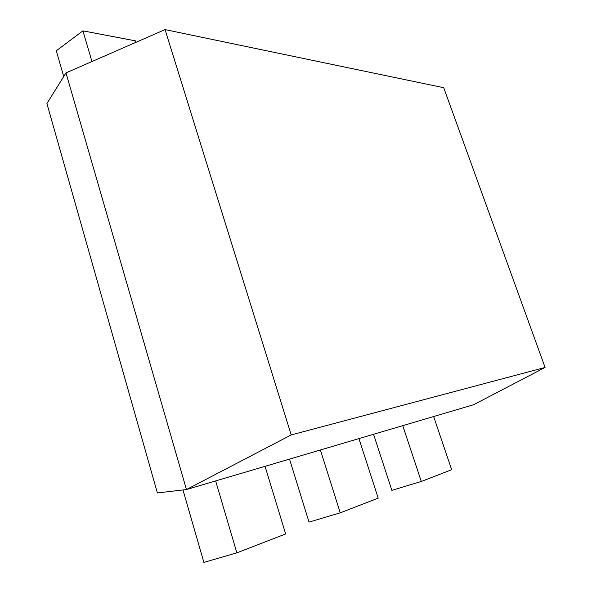 <?xml version="1.0" encoding="UTF-8"?>
<svg xmlns="http://www.w3.org/2000/svg" width="592" height="592" viewBox="0 0 592 592"><rect width="100%" height="100%" fill="white"/><g stroke="black" fill="none" stroke-linecap="round" stroke-linejoin="round"><path stroke-width="0.89" d="M157.383 492.944L46.916 103.548L65.978 72.89L165.05 29.6L291.212 434.928L545.084 367.462L443.719 87.705L165.05 29.6L443.719 87.705L545.084 367.462L291.212 434.928L186.458 489.547L157.383 492.944L186.458 489.547L473.585 404.736L186.458 489.547L65.978 72.89L46.916 103.548L157.383 492.944M473.585 404.736L545.084 367.462L473.585 404.736M165.05 29.6L65.978 72.89L186.458 489.547L291.212 434.928L165.05 29.6M433.655 416.531L451.659 469.722L421.297 481.474L391.86 490.339L421.297 481.474L402.752 425.663L421.297 481.474L451.659 469.722L433.655 416.531M373.559 434.284L391.86 490.339L373.559 434.284M182.987 489.954L203.885 562.4L236.859 552.847L215.643 480.926L236.859 552.847L203.885 562.4L182.987 489.954M285.655 533.962L236.859 552.847L285.655 533.962L265.053 466.333L285.655 533.962M289.518 459.103L309.017 522.1L340.245 512.835L320.398 449.987L340.245 512.835L309.017 522.1L289.518 459.103M378.207 498.146L340.245 512.835L378.207 498.146L358.944 438.598L378.207 498.146M91.96 61.538L82.917 30.851L56.292 50.808L63.714 76.531L56.292 50.808L82.917 30.851L135.398 40.833L135.864 42.35L135.398 40.833L82.917 30.851L91.96 61.538"/></g></svg>
